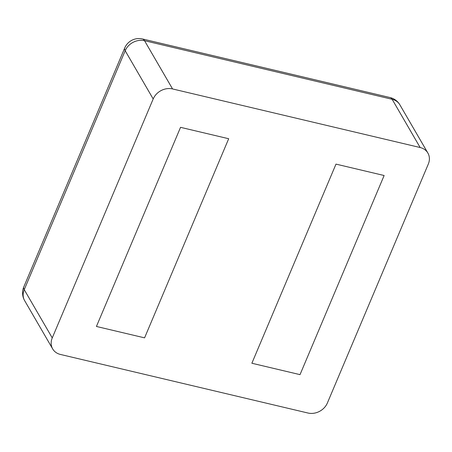 <?xml version="1.0" encoding="UTF-8"?>
<svg xmlns="http://www.w3.org/2000/svg" width="452" height="452" viewBox="0 0 452 452"><rect width="100%" height="100%" fill="white"/><g stroke="black" fill="none" stroke-linecap="round" stroke-linejoin="round"><path stroke-width="0.68" d="M327.372 403.014L428.31 164.065A15.424 13.023 149.9 0 0 427.891 153.064A15.424 13.023 149.9 0 0 420.162 147.533L172.557 88.942L144.538 40.703A15.424 13.023 149.9 0 0 125.176 50.72L24.238 289.67A15.424 13.023 149.9 0 0 24.657 300.67L52.675 348.91A15.424 13.023 149.9 0 0 60.404 354.441L308.01 413.032A15.424 13.023 -30.1 0 0 327.372 403.014M172.557 88.942A15.424 13.023 -30.1 0 0 153.188 98.96L52.251 337.91A15.424 13.023 149.9 0 0 52.675 348.91M300.021 374.64L384.132 175.512L335.989 164.121L251.871 363.244L335.989 164.121L384.132 175.512L300.021 374.64L251.871 363.244L300.021 374.64M144.578 337.853L228.689 138.73L180.546 127.334L96.429 326.463L180.546 127.334L228.689 138.73L144.578 337.853L96.429 326.463L144.578 337.853M427.891 153.064L399.873 104.824A15.424 13.023 149.9 0 0 392.144 99.293A15.424 6.17 -76.7 0 0 390.087 97.559L142.482 38.968A15.424 15.424 0 0 0 124.724 47.974L23.787 286.924A15.424 15.424 0 0 0 24.657 300.67M420.162 147.533L392.144 99.293L144.538 40.703A15.424 6.17 -76.7 0 0 142.482 38.968M52.251 337.91L24.238 289.67A15.424 5.497 -157.1 0 1 23.787 286.924M153.188 98.96L125.176 50.72A15.424 5.497 -157.1 0 1 124.724 47.974M399.873 104.824A15.424 15.424 0 0 0 390.087 97.559"/></g></svg>

